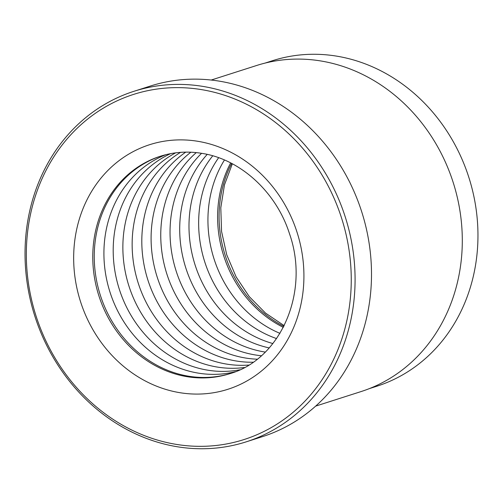 <?xml version="1.0" encoding="UTF-8"?>
<svg xmlns="http://www.w3.org/2000/svg" width="503" height="503" viewBox="0 0 503 503"><rect width="100%" height="100%" fill="white"/><g stroke="black" fill="none" stroke-linecap="round" stroke-linejoin="round"><path stroke-width="0.75" d="M369.252 388.656L376.835 386.222A170.913 151.328 -107.8 0 0 476.637 213.184A170.913 151.328 -107.8 0 0 337.57 56.292A170.913 151.328 -107.8 0 0 272.576 60.681L264.993 63.114M246.187 441.848L262.604 436.591A184.041 162.947 -107.8 0 0 370.076 250.255A184.041 162.947 -107.8 0 0 220.327 81.316A184.041 162.947 -107.8 0 0 150.347 86.051L133.924 91.307A184.041 162.947 72.2 0 1 203.904 86.573A184.041 162.947 72.2 0 1 353.653 255.518A184.041 162.947 72.2 0 1 246.187 441.848A184.041 162.947 72.2 0 1 176.207 446.576A184.041 162.947 72.2 0 1 26.458 277.637A184.041 162.947 72.2 0 1 133.924 91.307M202.426 89.773A181.187 160.419 -107.8 0 0 26.898 239.327A181.187 160.419 -107.8 0 0 175.157 444.193A181.187 160.419 -107.8 0 0 350.685 294.632A181.187 160.419 -107.8 0 0 202.426 89.773M161.035 156.031A114.131 101.053 -107.8 0 0 95.186 271.783A114.131 101.053 -107.8 0 0 188.003 376.112A114.131 101.053 -107.8 0 0 230.651 373.415M165.883 154.679A114.131 101.053 -107.8 0 0 105.234 271.538A114.131 101.053 -107.8 0 0 197.666 373.019A114.131 101.053 -107.8 0 0 235.379 371.698M170.624 153.648A114.131 101.053 -107.8 0 0 114.948 271.312A114.131 101.053 -107.8 0 0 206.947 370.045A114.131 101.053 -107.8 0 0 239.843 369.787M175.648 152.849A114.131 101.053 -107.8 0 0 125.128 271.079A114.131 101.053 -107.8 0 0 216.611 366.951A114.131 101.053 -107.8 0 0 244.395 367.517M180.564 152.352A114.131 101.053 -107.8 0 0 134.967 270.872A114.131 101.053 -107.8 0 0 225.897 363.977A114.131 101.053 -107.8 0 0 248.683 365.065M185.77 152.132A114.131 101.053 -107.8 0 0 145.285 270.671A114.131 101.053 -107.8 0 0 235.561 360.884A114.131 101.053 -107.8 0 0 253.053 362.217M190.87 152.208A114.131 101.053 -107.8 0 0 155.276 270.501A114.131 101.053 -107.8 0 0 244.842 357.91A114.131 101.053 -107.8 0 0 257.159 359.192M196.283 152.604A114.131 101.053 -107.8 0 0 165.751 270.356A114.131 101.053 -107.8 0 0 254.505 354.816A114.131 101.053 -107.8 0 0 261.334 355.728M201.584 153.308A114.131 101.053 -107.8 0 0 175.899 270.262A114.131 101.053 -107.8 0 0 263.792 351.842A114.131 101.053 -107.8 0 0 265.238 352.075M211.21 80.04L256.574 65.509A171.202 151.579 72.2 0 1 321.675 61.108A171.202 151.579 72.2 0 1 460.974 218.264A171.202 151.579 72.2 0 1 361.003 391.592L315.639 406.122M207.211 154.396A114.131 101.053 -107.8 0 0 185.808 267.936A114.131 101.053 -107.8 0 0 269.187 347.919M212.744 155.817A114.131 101.053 -107.8 0 0 272.865 343.549M218.635 157.716A114.131 101.053 -107.8 0 0 276.556 338.582M224.445 159.998A114.131 101.053 -107.8 0 0 279.957 333.351M230.663 162.915A114.131 101.053 -107.8 0 0 283.327 327.359M283.824 326.39A114.131 101.053 72.2 0 1 231.631 163.418M160.3 156.263A114.131 101.053 -107.8 0 0 93.652 271.821A114.131 101.053 -107.8 0 0 186.519 376.59A114.131 101.053 -107.8 0 0 229.915 373.654C280.372 359.4 310.162 292.419 289.502 233.757C276.266 191.939 240.333 159.363 202.369 153.44C187.877 151.013 173.849 151.956 160.3 156.263M179.131 392.566A128.397 113.684 72.2 0 1 74.067 247.388A128.397 113.684 72.2 0 1 198.452 141.4A128.397 113.684 72.2 0 1 303.516 286.578A128.397 113.684 72.2 0 1 179.131 392.566M232.342 163.796L224.464 184.871L220.798 207.764L221.559 231.437L226.74 254.826L236.114 276.876L249.243 296.588L265.521 313.092L284.182 325.667"/></g></svg>
